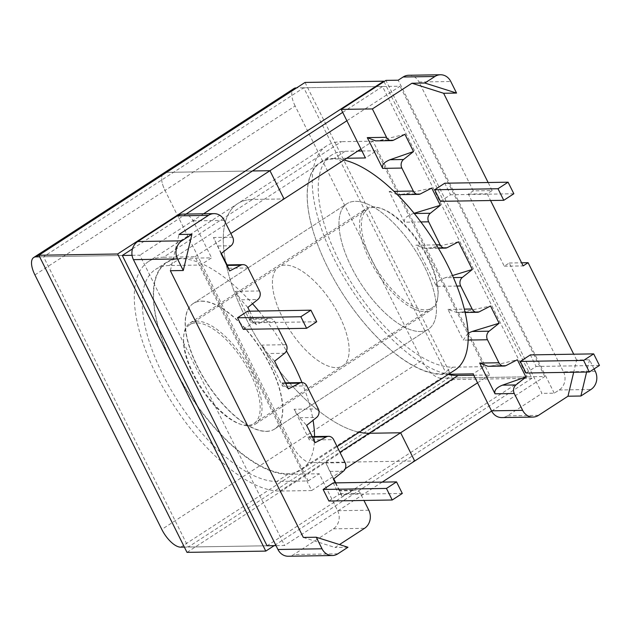 <?xml version="1.0" encoding="UTF-8"?>
<svg xmlns="http://www.w3.org/2000/svg" width="631" height="631" viewBox="0 0 631 631"><rect width="100%" height="100%" fill="white"/><g stroke="black" fill="none" stroke-linecap="round" stroke-linejoin="round"><path stroke-width="0.47" stroke-dasharray="3.15 2.37" d="M420.167 331.512A74.797 31.881 -123 0 0 428.449 329.153A74.797 31.881 -123 0 0 424.064 265.832A74.797 31.881 -123 0 0 355.261 201.328A74.797 31.881 -123 0 0 346.979 203.679A74.797 31.881 -123 0 0 351.364 267A74.797 31.881 -123 0 0 420.167 331.512A74.797 31.881 57 0 1 355.9 275.471A74.797 31.881 57 0 1 346.979 203.679A74.797 31.881 57 0 1 355.261 201.328A74.797 31.881 57 0 1 419.528 257.369A74.797 31.881 57 0 1 428.449 329.153A74.797 31.881 57 0 1 420.167 331.512M266.321 431.399A74.797 31.881 -123 0 0 274.603 429.041A74.797 31.881 -123 0 0 270.218 365.72A74.797 31.881 -123 0 0 201.415 301.216A74.797 31.881 -123 0 0 193.133 303.574A74.797 31.881 -123 0 0 197.527 366.895A74.797 31.881 -123 0 0 266.321 431.399M424.908 311.619A60.205 25.666 -123 0 0 431.572 309.726A60.205 25.666 -123 0 0 424.395 251.943A60.205 25.666 -123 0 0 372.669 206.834A60.205 25.666 -123 0 0 366.004 208.735A60.205 25.666 -123 0 0 373.181 266.511A60.205 25.666 -123 0 0 424.908 311.619M248.922 425.886A60.205 25.666 -123 0 0 255.587 423.993A60.205 25.666 -123 0 0 248.409 366.209A60.205 25.666 -123 0 0 196.675 321.108A60.205 25.666 -123 0 0 190.01 323.001A60.205 25.666 -123 0 0 197.188 380.785A60.205 25.666 -123 0 0 248.922 425.886M594.087 368.93L589.528 359.788L576.608 359.993L573.689 372.243M576.608 359.993L573.721 354.204M595.293 371.351L563.507 371.864L509.233 263.001L504.287 266.211L468.328 194.088L473.274 190.877L492.141 190.57L487.195 193.78L490.555 200.516M492.141 190.57L488.126 182.509M440.438 201.328L450.526 194.774L444.76 183.211M526.041 373.016L536.129 366.469L530.355 354.898M303.337 537.431L335.037 547.471L339.486 544.577M335.771 482.865L341.182 493.702L360.427 493.395L363.953 500.454M360.427 493.395A6.515 5.695 89.1 0 0 355.379 490.09A6.515 5.695 89.1 0 0 353.123 490.666L342.034 496.392L335.29 482.873M278.35 328.767L274.832 321.707A6.515 5.695 89.1 0 0 269.784 318.403A6.515 5.695 89.1 0 0 267.52 318.978L250.562 319.247L256.431 324.705L267.52 318.978M249.687 311.186L256.431 324.705M170.354 270.715L178.991 234.48M243.298 329.335L253.378 322.788L247.612 311.217M328.893 501.022L338.981 494.475L333.215 482.904M473.274 190.877L418.992 82.014L450.779 81.502M368.82 510.227L337.664 510.724L319.231 473.755L287.949 474.26A124.062 52.878 57 0 1 181.357 381.313A124.062 52.878 57 0 1 166.568 262.251A124.062 52.878 57 0 1 180.3 258.347L169.226 265.533L200.508 265.036L211.582 257.842L180.3 258.347M182.848 214.13A13.29 11.618 -90.9 0 1 193.149 220.874L211.582 257.842M227.223 265.438L228.777 268.262L227.105 264.91M221.386 253.441L213.444 237.508L217.521 245.98L231.017 245.759M250.562 319.247L249.726 318.726L250.641 322.094L235.308 291.341L240.861 299.788L257.819 299.512M288.43 388.893L281.726 382.907L282.641 386.282L262.102 345.094L267.654 353.541L284.62 353.265M318.3 408.888L294.109 409.274L309.442 440.036L333.633 439.641M345.094 462.641L325.848 462.949L333.783 478.882M337.664 510.724A13.29 11.618 -90.9 0 1 333.349 528.841L293.801 554.515A13.29 11.618 -90.9 0 1 288.249 556.242M169.226 265.533A124.062 52.878 -123 0 0 155.494 269.445A124.062 52.878 -123 0 0 170.283 388.507A124.062 52.878 -123 0 0 276.875 481.453L308.157 480.948L200.508 265.036M308.157 480.948L319.231 473.755M274.635 361.224L267.654 353.541M247.833 307.471L240.861 299.788M221.039 253.717L217.521 245.98M347.957 547.258L335.037 547.471M294.109 409.274L299.662 417.722L306.634 425.404M315.232 442.639L308.527 436.66L309.442 440.036M325.848 462.949L333.436 479.158M342.034 496.392L339.423 490.35L355.379 490.09M353.123 490.666L339.628 490.879L341.182 493.702M479.442 311.73L462.484 312.006L457.128 312.629L447.947 309.387L463.28 340.141L468.084 333.121M456.899 286.064L436.478 286.395L415.947 245.207L436.368 244.875M420.853 221.946L404.479 222.207L389.146 191.453L394.004 191.374M346.695 158.255L334.138 158.46L345.212 151.266A124.062 52.878 -123 0 0 331.48 155.171A124.062 52.878 -123 0 0 346.269 274.233A124.062 52.878 -123 0 0 452.869 367.179L484.151 366.674L473.076 373.867M448.467 374.262L441.795 374.372A124.062 52.878 57 0 1 335.195 281.426A124.062 52.878 57 0 1 320.406 162.364A124.062 52.878 57 0 1 334.138 158.46M509.233 263.001L521.608 262.804M538.511 415.356L507.356 415.853L541.958 393.389L385.912 80.397M507.356 415.853A13.29 11.618 -90.9 0 1 501.803 417.58M484.151 366.674L376.494 150.762L365.42 157.955M345.212 151.266L357.769 151.061M361.957 150.998L376.494 150.762M458.532 241.815L430.476 247.817L425.128 248.44L415.947 245.207M404.479 222.207C403.548 218.854 406.514 215.96 413.384 213.53L414.11 213.31M431.738 188.062L403.682 194.064L398.327 194.687M404.936 134.308L380.343 140.256L375.626 140.871M436.478 286.395C435.548 283.035 438.513 280.148 445.383 277.711L453.405 277.585M452.506 275.542L445.383 277.711M397.388 194.687L389.146 191.453M563.507 371.864A13.29 11.618 -90.9 0 1 559.192 389.982L554.247 393.192L541.958 393.389M589.528 359.788L586.609 372.038M462.484 312.006L490.532 306.003M506.243 365.483L492.74 365.696L517.333 359.749M492.74 365.696L488.023 366.311M468.328 194.088L487.195 193.78M504.287 266.211L523.154 265.903M408.691 75.27A13.29 11.618 -90.9 0 1 418.992 82.014M554.247 393.192L398.2 80.2M316.707 321.763L253.378 322.788M402.302 493.45L338.981 494.475M513.847 193.756L450.526 194.774M599.45 365.444L536.129 366.469M201.612 301.09A74.797 31.881 57 0 1 265.888 357.13A74.797 31.881 57 0 1 274.8 428.914A74.797 31.881 57 0 1 266.527 431.273A74.797 31.881 57 0 1 202.251 375.232A74.797 31.881 57 0 1 193.338 303.44A74.797 31.881 57 0 1 201.612 301.09M314.546 436.565A123.542 52.657 57 0 1 301.342 469.795A123.542 52.657 57 0 1 287.665 473.684A123.542 52.657 57 0 1 181.523 381.124A123.542 52.657 57 0 1 166.797 262.567A123.542 52.657 57 0 1 180.474 258.678A123.542 52.657 57 0 1 252.518 303.74M454.99 370.034A123.542 52.657 57 0 1 441.314 373.923A123.542 52.657 57 0 1 335.164 281.371A123.542 52.657 57 0 1 320.438 162.806A123.542 52.657 57 0 1 334.115 158.917A123.542 52.657 57 0 1 343.95 160.037M258.805 311.036A123.542 52.657 57 0 1 286.427 350.899M301.973 382.591A123.542 52.657 57 0 1 313.063 420.285M428.394 258.126A58.904 25.106 -123 0 0 367.699 209.184A58.904 25.106 -123 0 0 371.154 259.049A58.904 25.106 -123 0 0 431.849 307.991A58.904 25.106 -123 0 0 428.394 258.126M339.415 315.902A58.904 25.106 -123 0 0 278.713 266.96A58.904 25.106 -123 0 0 282.167 316.825A58.904 25.106 -123 0 0 342.87 365.767A58.904 25.106 -123 0 0 339.415 315.902A58.904 25.106 57 0 1 342.87 365.767A58.904 25.106 57 0 1 282.167 316.825A58.904 25.106 57 0 1 278.713 266.96A58.904 25.106 57 0 1 339.415 315.902M346.876 120.758L400.07 86.218L296.641 87.883M252.416 170.985L166.529 172.366L252.416 170.985M34.918 274.935L165.03 190.452L291.908 444.926A20.586 8.779 -123 0 0 310.846 462.681L414.701 461.009L310.846 462.681A20.586 8.779 57 0 1 291.908 444.926L165.03 190.452A20.586 8.779 57 0 1 163.823 173.02A20.586 8.779 -123 0 0 165.03 190.452L295.142 105.969L422.021 360.443L161.796 529.409M180.734 547.164L440.959 378.198L544.813 376.526L400.07 86.218M491.62 411.065L544.813 376.526M473.763 375.248L489.601 374.995L373.016 141.163L360.956 148.995M489.601 374.995L477.541 382.828M163.516 257.219L195.05 256.714L311.635 490.547L280.101 491.052A134.356 57.271 57 0 1 164.667 390.4A134.356 57.271 57 0 1 148.64 261.455A134.356 57.271 57 0 1 163.516 257.219L252.503 199.443A134.356 57.271 -123 0 0 237.627 203.679A134.356 57.271 -123 0 0 249.056 324.31A134.356 57.271 -123 0 0 359.189 432.235A134.356 57.271 57 0 1 249.056 324.31A134.356 57.271 57 0 1 237.627 203.679A134.356 57.271 57 0 1 252.503 199.443L284.037 198.939L252.503 199.443L341.481 141.667A134.356 57.271 -123 0 0 326.606 145.903A134.356 57.271 -123 0 0 338.042 266.534A134.356 57.271 -123 0 0 448.168 374.459M295.142 105.969A20.586 8.779 57 0 1 293.936 88.545M440.959 378.198A20.586 8.779 57 0 1 422.021 360.443M373.016 141.163L341.481 141.667M250.436 373.678A58.904 25.106 57 0 1 253.883 423.543A58.904 25.106 57 0 1 193.189 374.601A58.904 25.106 57 0 1 189.734 324.736A58.904 25.106 57 0 1 250.436 373.678M382.189 482.116L284.589 545.492L276.015 545.626M342.696 112.365L382.528 86.502L527.271 376.81L267.047 545.776L184.378 547.101M39.635 256.801L122.304 255.468L43.531 256.738L303.756 87.772L448.491 378.079L188.267 547.038L43.531 256.738M132.068 255.31L139.845 255.184L284.589 545.492M203.584 213.799L139.845 255.184M195.05 256.714L230.843 233.478M311.635 490.547L345.283 468.699M305.025 82.44L453.153 379.554L186.997 552.37M384.027 81.628L531.933 378.284L453.153 379.554M531.933 378.284L274.154 545.657M132.494 248.851L186.042 214.083M527.271 376.81L448.491 378.079M382.528 86.502L303.756 87.772M267.047 545.776L188.267 547.038M193.149 220.874L224.305 220.369M232.697 237.201L213.444 237.508M228.777 268.262L248.03 267.954M259.499 290.954L235.308 291.341M250.641 322.094L274.832 321.707M286.293 344.7L262.102 345.094M282.641 386.282L306.832 385.888M287.949 474.26L276.875 481.453M333.349 528.841L364.505 528.336M337.869 553.805L293.801 554.515M285.685 383.388L282.562 383.435M299.662 417.722L316.62 417.446M312.487 437.133L309.364 437.188M329.918 471.42L343.422 471.199M468.139 340.07L463.28 340.141M447.947 309.387L464.321 309.127M441.795 374.372L452.869 367.179M447.442 247.541L430.476 247.817M413.384 213.53L414.283 213.515M420.64 193.796L403.682 194.064M393.839 140.043L380.343 140.256M559.192 389.982L590.979 389.469M280.101 491.052L339.904 452.23M274.8 428.914L428.449 329.153L274.603 429.041M255.587 423.993L431.572 309.726M190.01 323.001L366.004 208.735M166.568 262.251L155.494 269.445M193.133 303.574L346.979 203.679L193.338 303.44M320.406 162.364L331.48 155.171M438.371 248.228L425.128 248.44M465.126 312.495L457.128 312.629M312.219 436.605L308.527 436.66M285.417 382.851L281.726 382.907M269.784 318.403L249.726 318.726M166.797 262.567L320.438 162.806M301.342 469.795L337.088 446.582M367.699 209.184L189.734 324.736M326.606 145.903L148.64 261.455M431.849 307.991L253.883 423.543"/><path stroke-width="0.95" d="M515.945 384.942L525.931 376.991L502.45 385.162L515.945 384.942A6.515 5.695 89.1 0 0 514.273 393.507L522.657 410.331A13.29 11.618 89.1 0 0 532.958 417.075A13.29 11.618 89.1 0 0 538.511 415.356L567.979 396.221L573.689 372.243M573.721 354.204L528.1 262.693L523.154 265.903L490.555 200.516M488.126 182.509L443.632 93.278L411.925 83.237L372.377 108.918L341.221 109.415L365.42 157.955L346.695 158.255M386.535 137.313A6.515 5.695 89.1 0 0 391.583 140.618A6.515 5.695 89.1 0 0 393.839 140.043L404.936 134.308L413.526 151.55L403.548 159.501A6.515 5.695 89.1 0 0 401.868 168.067L382.623 168.374L367.289 137.621L386.535 137.313L372.377 108.918M394.004 191.374L413.337 191.059L401.868 168.067M413.337 191.059A6.515 5.695 89.1 0 0 418.385 194.364A6.515 5.695 89.1 0 0 420.64 193.796L431.738 188.062L440.328 205.304L430.342 213.254A6.515 5.695 89.1 0 0 428.67 221.82L420.853 221.946M436.368 244.875L440.138 244.812L428.67 221.82M440.138 244.812A6.515 5.695 89.1 0 0 445.186 248.117A6.515 5.695 89.1 0 0 447.442 247.541L458.532 241.815L472.327 269.484L452.506 275.542M453.405 277.585L462.349 277.443L472.327 269.484M462.349 277.443A6.515 5.695 89.1 0 0 460.669 286.001L472.138 309.001A6.515 5.695 89.1 0 0 477.186 312.306A6.515 5.695 89.1 0 0 479.442 311.73L490.532 306.003L499.129 323.238L472.185 331.464L489.143 331.196L499.129 323.238M489.143 331.196A6.515 5.695 89.1 0 0 487.471 339.754L498.94 362.754A6.515 5.695 89.1 0 0 503.988 366.059A6.515 5.695 89.1 0 0 506.243 365.483L517.333 359.749L525.931 376.991M444.76 183.211L434.672 189.757L440.438 201.328L503.767 200.303L513.847 193.756L508.081 182.193L444.76 183.211M520.275 361.445L526.041 373.016L589.362 371.99L599.45 365.444L593.684 353.881L530.355 354.898L520.275 361.445L583.596 360.427L589.362 371.99M339.486 544.577L364.505 528.336A13.29 11.618 89.1 0 0 368.82 510.227L363.953 500.454M335.29 482.873L333.436 479.158L343.422 471.199A6.515 5.695 89.1 0 0 345.094 462.641L333.633 439.641A6.515 5.695 89.1 0 0 328.585 436.337A6.515 5.695 89.1 0 0 326.322 436.912L315.232 442.639L306.634 425.404L316.62 417.446A6.515 5.695 89.1 0 0 318.3 408.888L306.832 385.888A6.515 5.695 89.1 0 0 301.784 382.583A6.515 5.695 89.1 0 0 299.528 383.159L288.43 388.893L274.635 361.224L284.62 353.265A6.515 5.695 89.1 0 0 286.293 344.7L278.35 328.767M191.911 234.275L181.823 240.821A13.29 11.618 89.1 0 0 177.508 258.939L183.274 270.502L191.911 234.275L178.991 234.48L208.451 215.352A13.29 11.618 89.1 0 1 214.004 213.633A13.29 11.618 89.1 0 1 224.305 220.369L232.697 237.201A6.515 5.695 89.1 0 1 231.017 245.759L221.039 253.717L229.629 270.951L240.726 265.225A6.515 5.695 89.1 0 1 242.982 264.649A6.515 5.695 89.1 0 1 248.03 267.954L259.499 290.954A6.515 5.695 89.1 0 1 257.819 299.512L247.833 307.471L249.687 311.186M322.023 548.789A13.29 11.618 89.1 0 0 332.316 555.532L288.249 556.242A13.29 11.618 -90.9 0 1 277.948 549.498L322.023 548.789L316.257 537.226L303.337 537.431L170.354 270.715L183.274 270.502M237.524 317.764L243.298 329.335L306.619 328.309L316.707 321.763L310.933 310.2L247.612 311.217L237.524 317.764L300.853 316.746L306.619 328.309M323.127 489.451L328.893 501.022L392.222 500.004L402.302 493.45L396.536 481.887L333.215 482.904L323.127 489.451L386.456 488.433L392.222 500.004M341.221 109.415L385.912 80.397L398.2 80.2L403.138 76.99A13.29 11.618 -90.9 0 1 408.691 75.27L440.485 74.758A13.29 11.618 89.1 0 1 450.779 81.502L456.552 93.065L443.632 93.278M227.105 264.91L221.386 253.441M333.783 478.882L335.771 482.865M277.948 549.498L133.433 259.649A13.29 11.618 -90.9 0 1 137.747 241.531L181.823 240.821M208.451 215.352L177.295 215.857L137.747 241.531M177.295 215.857A13.29 11.618 -90.9 0 1 182.848 214.13L214.004 213.633M240.726 265.225L227.223 265.438L229.629 270.951M227.223 265.438L227.018 264.91L242.982 264.649M316.257 537.226L347.957 547.258L337.869 553.805A13.29 11.618 89.1 0 1 332.316 555.532M532.958 417.075L501.803 417.58A13.29 11.618 -90.9 0 1 491.51 410.836L473.076 373.867L448.467 374.262M503.988 366.059L488.023 366.311L479.686 363.062L495.019 393.815C494.002 390.463 496.479 387.576 502.45 385.162M586.609 372.038L580.891 396.016L590.979 389.469A13.29 11.618 89.1 0 0 595.293 371.351L594.087 368.93M521.608 262.804L528.1 262.693M357.769 151.061L361.957 150.998M456.552 93.065L424.844 83.032L434.933 76.485L403.138 76.99M424.844 83.032L411.925 83.237M440.485 74.758A13.29 11.618 89.1 0 0 434.933 76.485M414.11 213.31L440.328 205.304M382.623 168.374C381.605 165.022 384.082 162.135 390.045 159.722L413.526 151.55M391.583 140.618L375.626 140.871L367.289 137.621M418.385 194.364L397.388 194.687M580.891 396.016L567.979 396.221M468.084 333.121L472.185 331.464M310.933 310.2L300.853 316.746M396.536 481.887L386.456 488.433M508.081 182.193L498.001 188.74L434.672 189.757M498.001 188.74L503.767 200.303M593.684 353.881L583.596 360.427M252.518 303.74A123.542 52.657 57 0 1 258.805 311.036M286.427 350.899A123.542 52.657 57 0 1 301.973 382.591M313.063 420.285A123.542 52.657 57 0 1 314.546 436.565M343.95 160.037A123.542 52.657 57 0 1 444.792 259.696A123.542 52.657 57 0 1 454.99 370.034L337.088 446.582M296.641 87.883L166.103 172.373A20.586 8.779 -123 0 0 163.823 173.02A20.586 8.779 57 0 1 166.103 172.373L35.991 256.856L39.635 256.801M360.956 148.995L284.037 198.939L269.958 170.701L252.416 170.985L269.958 170.701L346.876 120.758M477.541 382.828L400.622 432.771L414.701 461.009L491.62 411.065M382.189 482.116L414.701 461.009L400.622 432.771L369.088 433.276L400.622 432.771L345.283 468.699M359.189 432.235A134.356 57.271 -123 0 0 369.088 433.276A134.356 57.271 57 0 1 359.189 432.235M35.991 256.856A20.586 8.779 -123 0 0 33.711 257.503L293.936 88.545A20.586 8.779 57 0 1 296.215 87.89M448.168 374.459A134.356 57.271 -123 0 0 458.067 375.5L473.763 375.248M276.015 545.626L267.047 545.776L122.304 255.468L132.068 255.31M184.378 547.101L180.734 547.164A20.586 8.779 -123 0 1 161.796 529.409L34.918 274.935A20.586 8.779 -123 0 1 33.711 257.503M230.843 233.478L284.037 198.939L269.958 170.701L203.584 213.799M383.798 81.178L305.025 82.44L38.87 255.255L117.642 253.993L383.798 81.178L384.027 81.628M274.154 545.657L265.777 551.1L186.997 552.37L38.87 255.255M265.777 551.1L117.642 253.993M122.304 255.468L132.494 248.851M186.042 214.083L342.696 112.365M177.508 258.939L133.433 259.649M299.528 383.159L285.685 383.388M326.322 436.912L312.487 437.133M491.51 410.836L522.657 410.331M514.273 393.507L495.019 393.815M479.686 363.062L498.94 362.754M487.471 339.754L468.139 340.07M464.321 309.127L472.138 309.001M460.669 286.001L456.899 286.064M414.283 213.515L430.342 213.254M390.045 159.722L403.548 159.501M458.067 375.5L339.904 452.23M445.186 248.117L438.371 248.228M477.186 312.306L465.126 312.495M328.585 436.337L312.219 436.605M301.784 382.583L285.417 382.851"/></g></svg>
